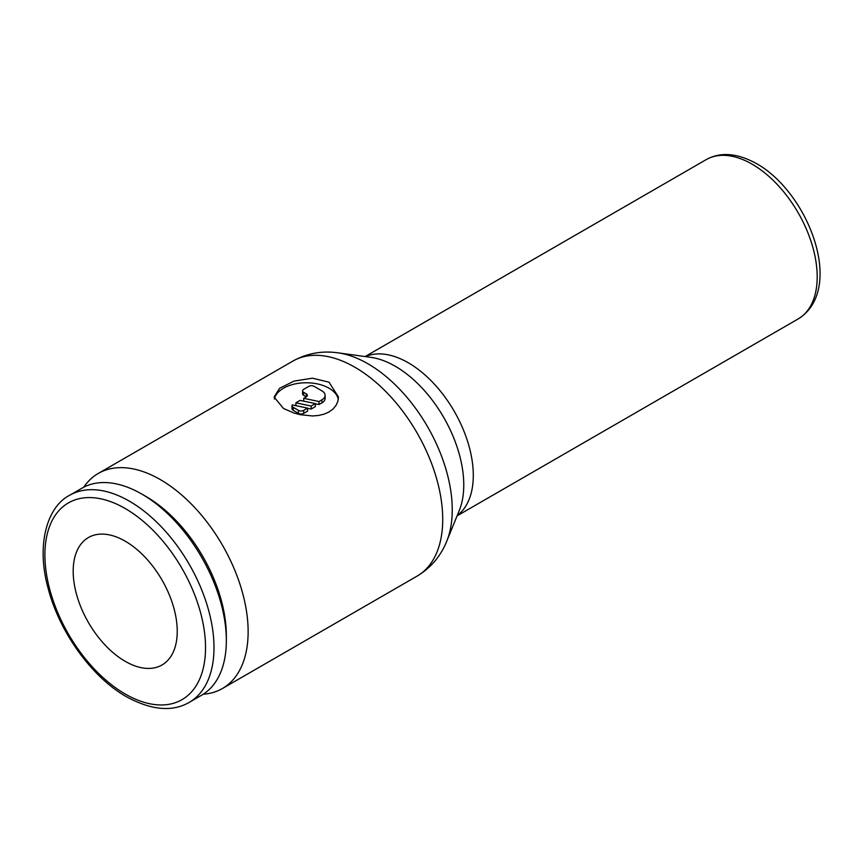 <?xml version="1.0" encoding="UTF-8"?>
<svg xmlns="http://www.w3.org/2000/svg" width="863" height="863" viewBox="0 0 863 863"><rect width="100%" height="100%" fill="white"/><g stroke="black" fill="none" stroke-linecap="round" stroke-linejoin="round"><path stroke-width="1.29" d="M141.802 494.068L146.03 496.505A113.592 65.577 -120 0 1 226.343 635.621L226.343 640.497A119.569 69.029 -120 0 0 141.802 494.068A119.569 69.029 -120 0 0 82.017 488.145L69.655 495.276C46.947 506.861 36.181 544.974 47.972 587.703C59.083 631.673 91.748 677.218 126.451 696.743C151.381 710.271 172.309 712.148 189.224 702.374A119.569 69.029 -120 0 0 213.992 647.638A119.569 69.029 -120 0 0 129.439 501.198A119.569 69.029 -120 0 0 69.655 495.276M203.269 694.208A124.164 71.683 -120 0 0 222.417 688.523A124.164 71.683 -120 0 0 248.134 631.673A124.164 71.683 -120 0 0 193.938 506.721A124.164 71.683 -120 0 0 98.253 473.453A124.164 71.683 -120 0 0 83.754 487.196M283.517 408.49L274.089 397.066L279.547 388.328L293.981 381.122L312.449 378.177L329.04 382.201L338.469 397.066L337.865 401.284L336.031 405.394L332.999 409.04L329.04 411.953L324.218 414.111L318.566 415.47L312.449 415.966L300.108 414.661L293.981 413.032L283.517 408.49M177.239 631.306A73.582 42.481 60 0 1 162.007 664.985A73.582 42.481 60 0 1 105.308 645.276A73.582 42.481 60 0 1 73.182 571.22A73.582 42.481 60 0 1 88.425 537.541A73.582 42.481 60 0 1 145.124 557.25A73.582 42.481 60 0 1 177.239 631.306M274.348 398.997A32.19 18.587 180 0 1 295.88 383.765A32.19 18.587 180 0 1 329.04 388.21A32.19 18.587 180 0 1 338.285 399.396M303.679 410.367A3.679 2.125 180 0 1 298.469 410.367L293.269 407.368A3.679 2.125 180 0 1 292.007 405.761A3.679 2.125 180 0 1 292.32 404.909L307.573 408.113L303.679 410.367L303.679 413.366A3.679 2.125 180 0 1 298.469 413.366L293.269 410.367L293.269 407.368M306.279 393.841L306.279 396.851L303.679 395.351A3.679 2.125 180 0 1 302.6 393.841L302.6 390.842A3.679 2.125 180 0 1 303.679 389.342L308.878 386.333A3.679 2.125 180 0 1 314.078 386.333L321.888 390.842A11.036 6.375 180 0 1 325.114 395.351A11.036 6.375 180 0 1 321.888 399.849L318.965 401.532L303.711 398.328L306.279 396.851A3.679 2.125 0 0 0 307.357 395.351A3.679 2.125 0 0 0 306.279 393.841L303.679 392.341A3.679 2.125 180 0 1 302.6 390.842M325.114 395.351L325.114 398.35A11.036 6.375 180 0 1 321.888 402.859L318.965 404.542L318.965 401.532M303.711 401.155L303.711 398.328M318.965 404.542L315.383 403.787M295.901 402.838L300.119 400.4L315.383 403.604L311.165 406.041L295.901 402.838L295.901 405.664M311.165 406.041L311.165 409.051L315.383 406.613L315.383 403.604M311.165 409.051L307.573 408.296M293.269 410.367A3.679 2.125 180 0 1 292.007 408.771L292.007 405.761M303.679 413.366L307.573 411.122L307.573 408.113M189.224 702.374L201.586 695.233A119.569 69.029 -120 0 0 226.343 640.497M125.211 508.523A113.592 65.577 -120 0 0 44.898 554.887A113.592 65.577 -120 0 0 125.211 694.014A113.592 65.577 -120 0 0 205.534 647.638A113.592 65.577 -120 0 0 125.211 508.523M446.721 541.284A119.223 68.835 -120 0 0 452.244 509.796A119.223 68.835 -120 0 0 367.94 363.776A119.223 68.835 -120 0 0 337.908 352.827L370.82 357.336A96.915 55.955 -120 0 1 395.232 366.236A96.915 55.955 -120 0 1 463.765 484.941A96.915 55.955 -120 0 1 459.267 510.529L446.721 541.284C440.648 556.301 430.745 567.93 417.002 576.171A124.164 71.683 -120 0 0 442.719 519.332A124.164 71.683 -120 0 0 354.92 367.26A124.164 71.683 -120 0 0 292.837 361.112L98.253 473.453M457.217 515.545A91.974 53.107 -120 0 0 473.291 475.405A91.974 53.107 -120 0 0 408.253 362.751A91.974 53.107 -120 0 0 365.448 356.602M706.171 159.644C720.54 151.672 737.401 153.042 756.765 163.743C808.793 193.021 845.567 289.547 798.146 318.954A91.974 53.107 -120 0 0 817.196 276.85A91.974 53.107 -120 0 0 752.158 164.197A91.974 53.107 -120 0 0 706.171 159.644L365.114 356.559M298.469 413.366L298.469 410.367M303.679 395.351L303.679 392.341M321.888 402.859L321.888 399.849M798.146 318.954L457.088 515.858M292.837 361.112C306.84 353.334 321.867 350.572 337.908 352.827M417.002 576.171L222.417 688.523"/></g></svg>
